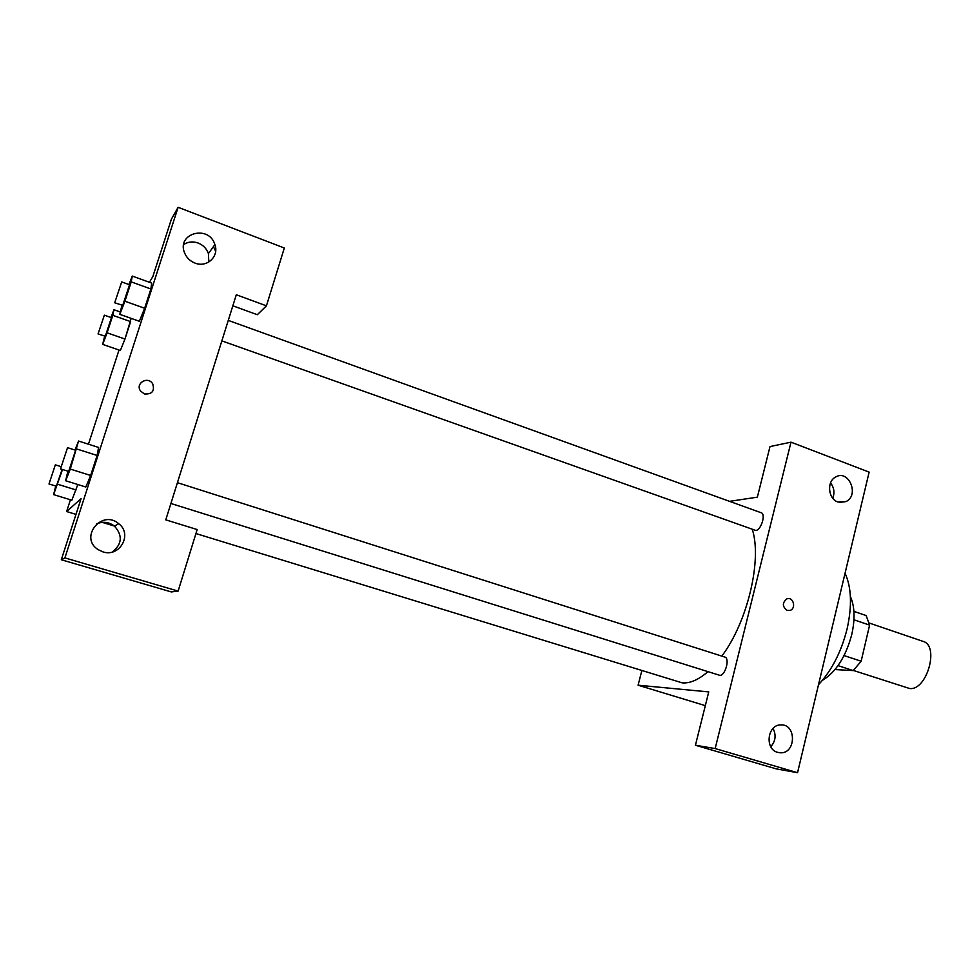 <?xml version="1.0" encoding="UTF-8"?>
<svg xmlns="http://www.w3.org/2000/svg" width="980" height="980" viewBox="0 0 980 980"><rect width="100%" height="100%" fill="white"/><g stroke="black" fill="none" stroke-linecap="round" stroke-linejoin="round"><path stroke-width="1.47" d="M853.384 670.455L909.55 688.499C926.762 691.108 939.771 645.551 923.05 641.386L869.199 623.023M853.935 619.789L869.603 625.118L866.149 615.562L853.899 611.361M869.603 625.118L861.151 661.218L853.225 670.59L835.009 669.561M844.062 655.596L861.151 661.218M838.023 665.628L853.225 670.59M850.383 596.502C854.732 606.363 855.185 619.042 851.767 634.538C845.764 656.845 835.989 672.109 822.404 680.353M845.054 573.239C851.498 587.326 852.183 605.848 847.124 628.793C841.342 651.798 831.8 670.43 818.508 684.702M695.433 745.241L776.172 768.859L797.548 772.706L869.138 472.115L790.995 442.176L715.167 748.561L695.433 745.241L708.748 691.905L638.09 685.204L641.778 670.859M729.561 501.344L757.369 497.154L769.998 446.574L790.995 442.176M221.847 340.881L755.764 530.462C761.043 530.351 766.103 513.986 761.24 512.773L228.267 320.399M170.9 503.487L719.712 675.318C725.127 676.2 730.173 658.217 724.833 657.066L177.429 482.675M195.939 533.549L682.239 682.864C690.055 683.489 698.605 679.765 707.903 671.68M721.807 656.098C747.495 622.19 762.232 559.85 752.309 529.482M638.09 685.204L705.318 705.637M797.548 772.706L715.167 748.561M770.782 746.711C775.596 741.186 776.356 735.098 773.048 728.422M777.655 752.358C764.498 749.222 767.328 724.588 780.778 724.918C796.703 723.791 796.14 754 780.227 752.787L777.655 752.358M832.767 498.22C834.838 492.707 834.103 487.599 830.562 482.907M837.925 502.017C828.161 498.955 826.495 481.621 835.536 477.076C848.656 468.893 859.827 495.255 845.961 501.589L837.925 502.017M787.111 610.405C782.187 606.547 782.138 602.7 786.965 598.841C793.384 596.355 796.532 608.69 789.929 610.442L787.111 610.405L789.929 610.442C796.532 608.69 793.384 596.355 786.965 598.841M165.779 519.853L236.303 294.76L266.425 305.834L284.322 248.001L178.115 207.295L64.9 557.902L178.115 591.099L197.176 529.555L165.779 519.853M144.44 393.96L140.569 391.057C134.897 383.413 147.87 375.683 152.684 383.793C154.877 391.008 152.133 394.401 144.44 393.96C152.133 394.401 154.877 391.008 152.672 383.805C147.87 375.683 134.897 383.413 140.569 391.057M194.983 263.081C190.145 261.17 186.714 257.85 184.681 253.134C175.984 233.301 208.899 224.224 214.889 244.596C219.373 256.356 206.915 268.03 194.983 263.081M102.863 551.85L98.172 549.658C78.78 537.567 101.822 508.841 118.764 523.737C132.876 534.186 119.707 557.681 102.863 551.85M208.826 262.028L208.422 253.587C206.596 248.589 203.166 245.061 198.119 243.016C192.889 241.203 188.087 241.705 183.713 244.547M213.432 246.629L215.649 251.248M112.271 552.034C122.12 544.145 122.843 535.509 114.464 526.113C108.952 521.985 102.986 521.225 96.555 523.847M178.115 591.099L171.316 591.932L61.311 559.752L81.058 498.673L66.628 511.536L70.438 499.776M61.311 559.752L64.9 557.902M178.115 207.295L171.39 219.202L152.831 276.617L149.401 282.301M232.836 305.797L257.324 314.727L266.425 305.834M128.968 284.555L132.263 276.078L151.704 283.11M151.692 283.134L150.883 288.99L144.66 308.259L139.368 321.293M131.161 318.365L124.975 339.043L120.369 350.509M77.824 484.524L71.834 500.229L77.824 484.524M74.995 450.041L78.559 441.037L98.6 447.444L97.118 455.467L90.65 475.471L85.811 487.036M88.457 444.21L119.009 350.019M66.628 511.536L75.987 514.378M102.226 522.352L114.391 526.052M62.5 469.53L53.618 494.618L55.738 486.055M49 483.973L55.333 464.839L49 483.973L56.362 486.202L62.144 469.42M57.698 484.267L76.06 489.951M53.618 494.618L71.834 500.204M110.985 317.483L113.962 309.741L112.81 315.327L107.102 332.82L102.655 344.384L104.652 336.214M98.061 333.935L105.313 336.238L111.463 317.655L104.358 315.156L98.061 333.935L104.358 315.156M113.962 309.741L120.258 311.971M112.81 315.327L130.622 321.612L124.975 339.043L120.369 350.497L102.655 344.384M107.102 332.82L124.975 339.043M78.559 441.037L70.291 469.077L65.636 480.739L67.89 471.221M60.503 468.906L68.674 471.392L75.632 450.249L67.547 447.664L60.503 468.906L67.547 447.664M76.82 448.999L97.118 455.467L90.65 475.471L85.811 487.011L65.636 480.739M70.291 469.077L90.65 475.471M132.263 276.078L131.222 281.873L124.926 301.215L119.805 314.36L121.912 305.344M114.697 302.783L122.733 305.356L129.556 284.764L121.704 281.934L114.697 302.783L121.704 281.934M131.222 281.873L150.883 288.99L144.66 308.259L139.368 321.269L119.805 314.36M124.926 301.215L144.66 308.259M780.227 752.787L777.765 752.395M845.961 501.589L839.419 502.446M214.889 244.596L208.422 253.587M118.764 523.737L114.464 526.113M55.333 464.839L60.981 466.615"/></g></svg>
